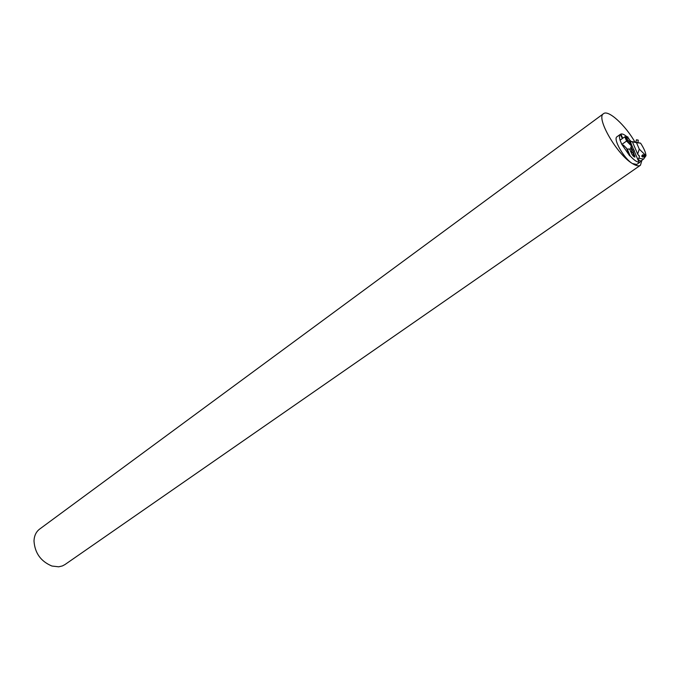 <?xml version="1.0" encoding="UTF-8"?>
<svg xmlns="http://www.w3.org/2000/svg" width="680" height="680" viewBox="0 0 680 680"><rect width="100%" height="100%" fill="white"/><g stroke="black" fill="none" stroke-linecap="round" stroke-linejoin="round"><path stroke-width="1.02" d="M634.958 142.094C625.379 125.162 608.269 109.514 603.534 113.679C595.587 117.47 616.972 154.657 632.409 163.548C636.063 165.809 638.741 166.387 640.424 165.274L641.962 160.225M627.207 148.954L630.164 155.932C633.845 159.936 636.803 162.061 639.038 162.307L639.88 162.265L636.718 164.466L632.409 163.548C624.121 158.772 612.697 138.805 617.006 136.739L620.262 134.402C619.216 135.218 619.174 137.139 620.117 140.165M603.534 113.679L39.618 529.1C36.099 531.785 34.23 535.738 34 540.948C34.808 553.01 40.783 561.374 51.944 566.04L58.709 566.806L62.381 565.938L64.974 564.553L640.424 165.274M633.794 149.736L634.321 150.688L633.794 149.736M634.338 150.68L631.933 152.507L631.295 151.394M634.312 150.832L633.649 149.702M637.738 159.264L640.662 161.126L643.645 159.052L646 155.703L639.277 149.132L637.653 154.096L632.4 141.814L636.505 142.69L639.277 149.132M636.505 142.69L640.586 143.166L637.925 142.596M630.666 142.324L631.737 141.559L635.834 142.239M637.687 159.137L638.894 158.295L639.481 156.51L639.005 155.414M643.645 159.052L638.894 158.295M633.233 141.907L631.737 141.559M633.207 141.874L632.4 141.814M637.653 154.096L639.481 156.51M640.586 143.166C643.943 148.333 645.745 152.507 646 155.703M638.222 140.131L636.505 139.791L638.222 140.131M638.265 140.233L636.404 139.859L635.868 142.205L637.917 142.613L638.265 140.233M644.24 156.927L644.946 156.553L644.665 154.998C643.442 155.32 643.306 155.966 644.24 156.927M644.173 157.012L644.113 154.887L644.631 154.912L644.938 156.612L644.173 157.012M630.606 142.783L626.594 139.026L626.373 137.522L626.935 137.428M631.261 143.735L630.521 142.97M629.442 149.269L631.448 148.393L629.884 149.506L629.034 148.861L627.597 149.345L623.365 145.061L622.837 145.435L621.835 144.423L620.058 140.207L624.792 136.816L627.759 136.833L628.422 138.371M621.835 144.423L626.586 141.032L624.792 136.816M631.448 148.393L630.972 146.956M631.006 148.163L630.726 147.135L631.822 146.353L626.586 141.032M626.314 137.547L626.042 137.606C625.812 139.162 626.875 141.015 629.246 143.174L630.649 144.075L631.822 146.353M626.892 138.975L630.402 142.783C630.266 140.258 629.025 138.524 626.688 137.572L626.892 138.975M620.5 141.261L621.384 143.369M621.962 144.551L629.706 155.864L626.467 148.197M622.379 138.55L620.262 134.402M629.833 149.515L631.524 153.501C632.876 156 634.04 157.156 635.018 156.987L633.139 151.657M632.57 150.322L631.1 146.863M628.192 137.844L629.238 139.332M631.15 143.82L633.658 149.694M634.177 150.918L639.038 162.307M627.053 136.825C624.333 134.555 622.277 133.62 620.891 134.028L622.71 138.312M629.706 155.864L630.164 155.932M639.88 162.265L640.637 161.109M631.363 141.822L629.714 140.012M632.578 152.048L634.244 156.944M631.116 148.631L632.009 150.722M637.823 142.681L635.766 142.29M643.059 157.004C641.452 156.663 641.367 155.924 642.787 154.785L643.119 154.912M644.113 154.887L642.532 154.921L642.991 154.912L642.532 154.921L642.591 157.037L644.053 156.987M634.822 155.609L634.142 155.728M633.496 149.677L631.116 151.359M637.917 142.613L635.851 142.222M631.278 143.726L630.717 144.126M629.782 143.514L630.453 143.038M625.898 137.844L626.458 137.436M634.304 156.885L635.018 156.987"/></g></svg>
